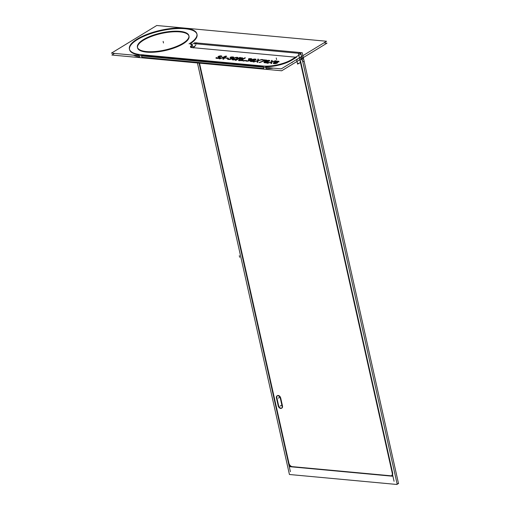 <?xml version="1.0" encoding="UTF-8"?>
<svg xmlns="http://www.w3.org/2000/svg" width="510" height="510" viewBox="0 0 510 510"><rect width="100%" height="100%" fill="white"/><g stroke="black" fill="none" stroke-linecap="round" stroke-linejoin="round"><path stroke-width="0.76" d="M129.521 49.566A34.591 11.462 -12.6 0 0 139.052 54.991A34.591 11.462 -12.6 0 1 138.006 39.232A34.591 11.462 -12.6 0 1 183.976 28.656A34.591 11.462 -12.6 0 1 191.448 42.942A34.591 11.462 -12.6 0 0 197.038 34.476M196.968 34.195A34.591 11.462 -12.6 0 0 160.784 30.836A34.591 11.462 -12.6 0 0 129.47 49.285M141.506 55.297L263.313 66.593L141.506 55.297M265.729 66.721A20.757 6.879 -12.6 0 0 291.548 60.301A20.757 6.879 -12.6 0 1 265.729 66.721M291.93 60.072L296.508 57.286L291.93 60.072M190.561 47.181A2.078 0.689 -12.6 0 0 191.282 47.526A2.078 0.689 -12.6 0 1 191.033 46.582A2.078 0.689 -12.6 0 0 190.689 46.856M192.308 44.925A3.462 1.147 -12.6 0 0 191.48 44.631A3.462 1.147 -12.6 0 1 192.079 45.913A3.462 1.147 -12.6 0 0 192.48 45.18M190.517 43.777A3.462 1.147 167.4 0 1 191.072 43.21A3.462 1.147 167.4 0 0 191.001 44.523A3.462 1.147 167.4 0 1 190.472 44.083M137.541 47.774A26.38 8.74 -12.6 0 0 155.346 52.09A26.38 8.74 -12.6 0 0 183.045 43.854A26.38 8.74 -12.6 0 0 189.025 36.267A26.38 8.74 -12.6 0 0 171.213 31.951A26.38 8.74 -12.6 0 0 143.52 40.188A26.38 8.74 -12.6 0 0 137.49 47.487M218.56 58.338L217.407 58.414L219.3 58.165L220.428 57.477L218.924 56.546L220.333 56.183L221.716 56.616L221.92 56.208L219.778 55.953L217.987 56.763L219.644 57.528L217.923 58.095L218.873 58M217.968 58.408L220.428 57.471L218.892 56.839L219.102 56.431M216.565 58.338L215.896 58.025M216.724 57.738L216.036 57.732M218.395 58.076L216.763 57.923M218.038 57.005L219.651 57.528L218.388 58.083M223.756 59.001L226.217 56.368L225.407 56.291L219.708 58.624L221.761 58.089L223.782 58.274L223.15 58.943L223.75 59.007L226.217 56.368L225.407 56.291L219.708 58.624L221.761 58.089L223.782 58.274L223.15 58.943L223.75 59.007L223.131 58.943M226.472 57.917L227.893 58.044M233.459 57.713L233.65 57.241L232.796 56.973L230.023 57.388L233.013 57.483L230.667 58.057L230.329 58.267L231.374 58.554L230.233 59.179L227.747 58.707L227.881 59.326L229.519 59.472M230.099 59.402L229.041 59.491L231.393 59.045L231.98 58.612L231.712 58.28L233.287 57.815L233.65 57.228M233.746 59.874L237.341 58.542L237.96 57.885L237.15 57.381L233.676 58.216L232.401 59.134L232.299 59.555L233.051 59.868L232.554 59.759M234.53 59.759L235.633 59.434M235.684 60.11L238.132 59.058L239.847 59.217L238.839 60.403L239.541 60.467L240.631 59.166L242.575 58.554L242.779 58.146L242.212 57.847L239.783 57.624L235.703 60.11L236.302 60.167L235.703 60.116L239.783 57.624L242.212 57.847M236.308 60.167L238.132 59.058L239.847 59.217L238.839 60.403L239.541 60.467L240.631 59.166L242.231 58.758M245.042 58.114L244.443 58.057L240.363 60.543L243.997 60.881L244.526 60.562L241.485 60.282L245.049 58.114L244.443 58.057L240.363 60.543L243.997 60.881L244.526 60.562L241.485 60.282L245.049 58.114L244.43 58.051M246.285 60.422L245.552 60.722L246.234 61.092L248.587 61.002L249.76 60.505L250.066 60.103L249.734 59.95L251.481 59.383L251.672 58.911L250.818 58.65L248.491 58.86L250.977 59.332L248.682 59.727L248.344 59.938L249.396 60.225L248.631 60.766L246.763 60.837L245.769 60.378L245.673 60.849M248.344 59.938L249.071 59.766L248.332 59.944L249.269 60.091L249.25 60.454L247.369 60.894M248.498 58.854L250.901 59.013M247.528 61.149L250.066 60.097M245.68 60.856L245.769 60.378L246.273 60.416M252.15 59.676L252.157 60.174L250.078 61.021L251.972 61.563L253.954 61.072L254.445 60.633L254.184 60.365L255.587 60.008L256.039 59.377L253.043 59.281L252.15 59.689L252.157 60.174L250.302 60.735L250.372 61.41L252.769 61.442M254.477 60.327L255.038 60.199M253.967 61.066L254.452 60.62L254.184 60.358L254.216 60.907L253.304 61.321L253.954 61.072M258.181 60.486L258.411 59.351L257.805 59.294L257.524 60.671L253.731 61.78L257.397 60.964L257.161 62.099L257.767 62.163L258.137 60.728L261.853 59.67L258.175 60.492L258.411 59.351L257.792 59.294L257.524 60.671L253.731 61.78L257.397 60.964L257.161 62.099L257.767 62.163L258.137 60.728L261.853 59.67L258.175 60.492L257.716 62.373M266.309 60.084L262.663 59.746L262.236 60.008L265.257 60.295L259.596 62.328L266.316 60.078L262.663 59.746L262.236 60.008L265.257 60.295L259.596 62.328L265.863 60.352M268.247 62.029L268.183 61.359L265.71 61.372L267.814 60.588L269.599 61.06L269.56 60.448L268.145 60.314L265.378 61.219L263.989 62.488L265.162 62.845L267.183 62.539L268.477 61.748L267.756 61.251M267.157 62.545L268.432 61.563M264.225 62.692L267.801 62.303M268.158 60.307L264.263 61.971L263.989 62.494L265.162 62.845M267.476 63.055L271.294 61.952L267.495 63.061L271.161 62.245L270.931 63.38L271.537 63.438L271.9 62.01L275.623 60.951L271.945 61.767L272.181 60.626L271.575 60.575L271.294 61.946L271.575 60.575L272.193 60.626L271.575 60.575M275.821 63.591L277.746 62.424L275.024 62.233L277.128 61.455L278.913 61.927L278.874 61.308L276.037 61.474L273.577 62.832L273.545 63.559L275.846 63.584L277.567 62.889L277.746 62.418L277.07 62.118M276.178 61.672L277.516 61.429L278.913 61.927L278.868 61.302L276.675 61.289M275.202 62.131L277.523 61.423M133.422 55.156A34.591 11.462 -12.6 0 0 139.479 56.903A34.591 11.462 -12.6 0 1 133.422 55.156M141.933 57.209L263.747 68.506L141.933 57.209L141.646 55.921L141.933 57.209M266.156 68.633A20.757 6.879 -12.6 0 0 273.398 68.142A20.757 6.879 -12.6 0 1 266.156 68.633M300.69 61.608A4.494 2.964 95.3 0 0 299.816 59.734A4.494 2.964 95.3 0 1 300.69 61.608M288.819 462.685L199.518 63.157L288.819 462.685M288.94 463.22A3.462 2.34 -121.4 0 0 292.243 466.644A3.462 2.34 -121.4 0 1 288.94 463.22M390.195 475.728L292.619 466.682L390.195 475.728M296.571 59.536L297.598 64.132L300.792 62.188L392.611 472.834A3.462 2.34 -121.4 0 1 390.73 475.779A3.462 2.34 -121.4 0 0 391.616 475.651M281.902 408.038A2.595 1.753 -121.4 0 0 282.565 406.604A2.595 1.753 -121.4 0 1 280.831 408.172A2.595 1.753 -121.4 0 1 278.607 405.648A2.595 1.753 -121.4 0 0 281.698 408.14M278.492 405.118L276.962 398.278L278.492 405.118M277.242 395.786A2.595 1.753 -121.4 0 0 276.828 397.685A2.595 1.753 -121.4 0 1 278.02 395.467A2.595 1.753 -121.4 0 1 280.545 397.507A2.595 1.753 -121.4 0 0 277.421 395.645M280.717 398.042L282.495 406.005L280.717 398.042M224.024 58.057L222.207 57.885L225.458 56.54L224.03 58.051L222.207 57.885L225.458 56.54L222.921 59.185M234.109 59.593L232.955 59.37L233.491 58.688L236.124 57.649L237.265 57.879L236.748 58.542L237.131 57.738M234.574 59.523L235.48 59.243L232.949 59.364M236.092 58.95L235.518 59.23L236.092 58.95M236.71 58.573L236.149 58.911L236.71 58.573M240.573 58.918L238.654 58.739L239.955 57.942L242.097 58.204L241.708 58.656L238.654 58.739L239.955 57.942L242.097 58.204L241.338 58.803M252.781 61.213L250.767 61.015L252.794 60.358L253.75 60.626L253.457 61.021L250.996 61.162L250.818 60.773L252.316 60.365M253.712 60.862L252.208 61.276M253.559 60.18L252.743 59.676L254.056 59.307L255.261 59.421L255.166 59.906L252.826 60.052L252.915 59.574L254.535 59.3L255.402 59.619L254.694 60.046M254.707 60.046L255.172 59.906M266.328 61.487L267.654 61.608L267.387 62.201L264.766 62.437L265.117 61.806L266.335 61.493L267.648 61.614L267.38 62.201M264.773 62.443L265.123 61.799M275.158 62.43L276.745 62.392L276.968 62.896L274.08 63.304L274.431 62.666L276.037 62.328L277.096 62.609L276.331 63.214M274.176 62.819L274.291 63.387L274.017 62.991M111.448 53.123L156.755 25.5L326.566 41.253L281.259 68.869L326.566 41.253L156.755 25.5L326.566 41.253L281.259 68.869L326.566 41.253L156.755 25.5L326.566 41.253L281.259 68.869L326.566 41.253L156.755 25.5L326.566 41.253L281.259 68.869L326.566 41.253L156.755 25.5L111.448 53.123L281.259 68.869L111.448 53.123L156.755 25.5L111.448 53.123L281.259 68.869L111.448 53.123L156.755 25.5L111.448 53.123L281.259 68.869L111.448 53.123L156.755 25.5L111.448 53.123L281.259 68.869L111.448 53.123M183.919 42.649A26.38 8.74 167.4 0 1 155.996 51.453A26.38 8.74 167.4 0 1 137.413 47.207A26.38 8.74 167.4 0 1 144.477 38.989M142.392 40.264A26.38 8.74 167.4 0 1 170.315 31.461A26.38 8.74 167.4 0 1 188.898 35.7A26.38 8.74 167.4 0 1 181.834 43.924M323.901 42.872L326.993 43.159L281.686 70.782L111.875 55.029L114.54 53.41M191.326 42.406A3.462 1.147 -12.6 0 0 190.345 43.516A3.462 1.147 -12.6 0 0 191.817 44.109M143.865 54.895A34.591 11.462 167.4 0 1 129.393 49.005A34.591 11.462 167.4 0 1 160.656 30.275A34.591 11.462 167.4 0 1 196.911 33.909A34.591 11.462 167.4 0 1 189.044 43.879M139.619 57.547L139.204 55.692M266.303 69.296L265.895 67.447M138.943 54.506L265.627 66.255M292.211 59.256A20.757 6.879 167.4 0 1 262.707 65.981M292.102 62.781L292 62.322M297.445 59.523L297.343 59.064M291.42 59.74L296.763 56.482M295.991 56.954L300.906 53.964M302.698 61.442L304.209 61.582A6.573 4.329 -84.7 0 0 300.728 57.005M190.766 46.85L194.871 46.569M191.664 46.965A2.078 0.689 167.4 0 1 190.434 46.614A2.078 0.689 167.4 0 1 191.352 45.792M190.523 46.251L191.958 45.377M191.148 45.843A3.462 1.147 -12.6 0 0 192.359 44.619A3.462 1.147 -12.6 0 0 190.887 44.026M296.444 61.786L297.088 61.844M300.792 59.134A4.494 2.964 -84.7 0 1 302.895 62.386M193.277 47.934L195.936 44.81M194.794 44.007L196.873 42.738M199.066 63.119L290.394 471.68M288.469 462.895A3.462 2.34 -121.4 0 0 292.3 466.873M194.399 42.719L302.22 52.715L398.552 483.703L397.035 483.563M289.89 466.695L392.311 476.2M193.092 43.516L300.913 53.512L397.245 484.5L289.431 474.498L197.44 62.966M394.064 481.293L298.465 53.62L300.594 52.568M389.876 475.919A3.462 2.34 -121.4 0 0 391.431 475.785A3.462 2.34 -121.4 0 0 392.056 472.502M280.207 397.711L282.234 406.808M276.624 398.482A2.595 1.753 58.6 0 1 277.038 395.881A2.595 1.753 58.6 0 1 279.174 396.34A2.595 1.753 58.6 0 1 280.398 398.833M278.345 406.444L276.318 397.354M281.928 405.679A2.595 1.753 58.6 0 1 281.514 408.274A2.595 1.753 58.6 0 1 279.378 407.822A2.595 1.753 58.6 0 1 278.154 405.329M221.098 56.559L221.882 56.444L221.346 55.909M219.09 56.438L220.951 56.24M219.733 56.98L218.764 56.712L220.339 56.183M220.148 57.082L219.714 56.98M217.362 58.408L217.98 58.401M216.106 58.293L217.834 58.452M216.897 57.573L215.902 58.032M216.769 57.93L216.89 57.566L216.03 57.738M218.356 58.134L216.629 57.974M218.235 56.534L218.586 56.323M219.039 56.119L218.229 56.54M219.797 55.947L218.58 56.329M220.371 55.877L219.026 56.126M221.92 56.215L219.778 55.953M221.365 55.915L220.843 55.864M226.676 56.406L224.948 56.247M223.533 59.236L226.44 56.126M221.302 58.044L224.241 58.312M219.804 58.892L222.264 57.872M219.689 58.624L220.32 58.682M225.917 56.081L219.192 58.835M225.688 56.298L223.807 58.287M221.697 58.095L225.975 56.329M224.489 58.095L221.748 57.84M225.579 58.134L227.919 58.35M228.352 58.089L226.013 57.872M229.513 59.479L231.4 59.039M230.08 59.409L230.577 59.326M227.747 59.37L229.474 59.536M227.524 59.045L228.212 59.415M228.754 59.16L227.734 58.701L227.893 59.326M229.36 59.217L228.25 58.752L227.53 59.052M230.239 59.173L228.741 59.16M230.89 58.988L229.353 59.217M231.24 58.777L230.233 59.179M230.979 57.292L233.013 57.483L230.316 58.274L231.381 58.554L230.883 58.994M230.335 58.223L231.636 58.497M230.667 58.057L230.329 58.267L230.737 58.306M231.081 58.095L230.66 58.057M232.413 58.012L230.514 58.127M232.056 57.216L233.013 57.483L232.222 57.961M231.451 57.216L232.069 57.209M230.475 57.177L230.998 57.292M231.234 57.005L230.023 57.388L231.463 57.222M231.808 56.941L230.469 57.19M233.102 56.961L231.291 56.935M232.802 56.973L231.221 57.012M233.816 57.171L232.401 56.897M233.708 57.483L232.592 56.961M232.828 58.019L233.708 57.49M230.565 59.332L231.98 58.612L231.706 58.274L233.459 57.706M231.986 58.605L231.712 58.28L232.388 58.153M231.381 59.045L231.744 58.822M234.065 57.981L232.509 58.924M235.135 57.611L232.254 59.37M235.703 57.483L233.676 58.216M236.468 57.369L235.123 57.617M237.666 57.381L235.939 57.369M238.062 57.566L236.761 57.298M235.69 57.49L237.673 57.49L237.654 58.28L237.666 57.483M236.155 59.262L237.705 58.319M235.078 59.632L235.652 59.428M234.517 59.759L235.104 59.625M232.547 59.861L234.281 59.874M232.158 59.676L233.452 59.95M232.254 59.358L232.898 58.695M233.644 58.542L235.174 57.783M233.102 58.918L234.485 58.076M232.764 59.249L233.797 58.446M232.879 59.587L233.14 58.79M236.073 59.064L233.994 59.689M236.576 58.701L235.046 59.46M237.112 58.325L235.735 59.166M237.456 57.993L236.423 58.797M237.335 57.655L237.073 58.452M235.633 57.726L237.265 57.879M236.111 57.649L236.729 57.643M234.147 58.178L236.219 57.553M237.673 59.013L240.312 59.256M235.92 60.403L238.514 58.822M240.165 57.388L235.314 60.346M242.671 57.891L239.324 57.579M242.218 58.765L241.224 59.096M239.349 60.703L240.828 58.93M238.38 60.358L240.006 60.511M240.051 58.981L238.635 60.639M241.032 58.956L238.195 58.695M241.88 58.121L241.969 58.491L240.956 58.892M239.496 57.898L242.339 58.165M238.266 58.969L240.344 57.706M244.826 57.815L239.968 60.779M241.096 60.518L245.431 57.872M244.978 60.607L241.026 60.237M243.614 61.117L244.908 60.327M239.898 60.499L244.462 60.926M248.574 61.002L249.058 60.856M248.096 61.079L248.593 60.996M247.516 61.149L248.121 61.079M245.769 61.047L247.497 61.206M246.77 60.83L246.349 60.735M247.975 60.881L247.356 60.888M248.357 59.899L249.658 60.167M250.435 59.683L248.536 59.804M250.474 58.918L250.914 59.02M250.072 58.879L250.493 58.918M249.256 58.675L248.472 58.86M249.83 58.612L248.536 59.109M251.124 58.631L249.307 58.605M251.475 59.383L251.443 58.765L249.243 58.682M251.838 58.841L250.416 58.567M249.753 60.505L250.066 60.103L249.721 59.944L251.73 59.16L251.436 58.758M250.384 59.829L250.869 59.683M249.403 60.715L249.766 60.492M252.042 60.097L251.207 60.333M254.388 59.032L252.393 59.53M253.617 59.147L253.03 59.281M255.854 59.842L255.79 59.16L253.61 59.154M256.084 59.562L255.363 59.064M254.464 60.327L255.051 60.193M251.985 61.563L253.33 61.315M251.379 61.563L251.997 61.557M251.22 60.32L250.557 60.582M252.214 61.276L251.309 61.251M253.515 60.48L253.196 60.39M251.73 60.441L253.521 60.486M251.06 60.626L251.736 60.435M253.374 59.434L254.541 59.294M252.903 59.574L253.387 59.428M254.05 60.161L252.826 60.052L252.915 59.574M254.535 59.3L255.402 59.625M257.148 62.099L257.779 62.156M257.442 60.747L257.116 62.316M253.744 62.003L257.977 60.798M253.706 61.78L254.337 61.837M258.105 60.499L253.138 61.952M257.843 59.077L257.48 60.888M258.13 60.703L258.455 59.134M261.828 59.447L257.595 60.652M257.55 60.894L262.433 59.504M259.654 62.577L266.418 60.148M265.812 60.097L259.048 62.52M261.77 59.963L265.723 60.333M262.669 59.74L262.216 60.014M266.768 60.123L262.204 59.702M265.149 62.845L265.767 62.838M265.092 61.347L263.944 62.207M265.767 60.983L264.384 61.818M266.532 60.626L264.932 61.442M266.736 60.601L266.073 60.862M267.393 60.422L266.711 60.613M269.159 60.83L269.611 61.06L269.809 60.645L269.14 60.346L267.38 60.429M268.438 61.563L265.71 61.372L267.82 60.588L269.599 61.06L269.809 60.652L269.133 60.339M266.87 60.805L268.821 60.62M266.5 60.958L266.877 60.805M265.429 61.487L266.966 60.728M267.265 61.117L265.117 61.468M267.272 61.206L266.653 61.213M267.776 61.257L267.253 61.206M266.265 61.417L267.89 61.57M265.844 61.563L266.724 61.468M264.766 62.437L265.863 61.563M266.156 62.628L264.531 62.481M267.431 61.531L267.807 61.869L267.387 62.201L265.691 62.59M267.036 62.341L266.551 62.488M270.918 63.374L271.549 63.438L271.9 62.01L275.623 60.951L271.945 61.767L272.181 60.626M271.205 62.022L270.887 63.591M267.514 63.278L271.747 62.073M271.875 61.78L266.909 63.227M271.613 60.352L271.25 62.163M271.9 61.978L272.225 60.41M275.598 60.722L271.365 61.927M271.32 62.169L276.203 60.779M271.486 63.654L271.957 61.786M273.296 63.348L275.081 63.699M276.05 61.468L273.347 63.119L273.545 63.559L275.049 63.705M274.405 62.214L273.258 63.068M275.081 61.844L273.698 62.685M275.846 61.493L274.246 62.309M277.459 61.181L275.406 61.723M278.065 61.168L277.446 61.174M278.473 61.691L278.925 61.92M277.504 61.423L278.135 61.48M274.743 62.354L276.28 61.595M276.579 61.978L274.431 62.328M277.752 62.43L275.024 62.233M275.578 62.284L277.204 62.437M274.425 62.666L275.177 62.424M274.01 62.998L276.037 62.328M275.47 63.495L273.844 63.342M276.745 62.392L277.121 62.73L276.344 63.214L274.303 63.387M143.52 40.188A26.38 8.74 -12.6 0 0 146.676 52.141A26.38 8.74 -12.6 0 0 183.045 43.854A26.38 8.74 -12.6 0 0 179.883 31.9A26.38 8.74 -12.6 0 0 143.52 40.188M191.282 47.526L295.59 57.196L191.282 47.526M221.11 56.565L221.92 56.208M220.849 55.87L220.358 55.883M218.044 57.012L218.58 57.241M218.592 57.247L219.644 57.528L218.866 58M217.897 58.095L217.088 58.019M218.548 58.338L219.842 57.974M219.861 57.968L220.428 57.477L220.141 57.082M220.333 56.183L220.938 56.24M226.038 58.178L227.454 58.312M227.887 59.326L229.016 59.491M232.375 58.159L232.84 58.019M232.228 57.961L231.871 58.044M231.247 58.42L231.234 58.777M236.538 59.032L237.322 58.554M240.631 59.166L241.198 59.103M246.228 61.092L247.038 61.168M249.052 60.862L249.409 60.715M250.059 60.103L249.734 59.95L250.397 59.829M250.863 59.689L251.481 59.383M248.555 59.103L250.078 58.886M249.874 59.721L249.097 59.772M248.344 59.944L248.746 59.982M249.269 60.091L249.256 60.448M249.25 60.454L248.255 60.849M246.751 60.83L246.343 60.735M250.569 60.575L250.078 61.021L250.359 61.41M250.372 61.41L250.773 61.512M250.786 61.512L251.392 61.57M252.75 61.449L253.304 61.321M255.376 59.071L254.375 59.039M253.043 59.281L252.042 60.103M258.411 59.351L257.805 59.294M261.847 59.67L261.248 59.613M259.59 62.328L260.189 62.386M268.808 60.62L269.152 60.837M269.14 60.346L268.145 60.314M264.263 61.971L263.989 62.488M265.755 62.838L266.507 62.73M266.532 62.724L267.17 62.545M267.82 62.29L268.241 62.035M268.107 63.119L271.161 62.245L270.931 63.38L271.537 63.438M275.61 60.945L275.017 60.894M233.491 59.6L232.955 59.37L233.491 58.688L236.124 57.649M236.716 57.643L237.137 57.745M234.096 59.6L233.51 59.606M241.345 58.809L240.969 58.892M251.322 61.257L251.003 61.168M250.996 61.162L251.073 60.626M252.303 60.371L253.202 60.397M253.444 61.028L252.807 61.206M254.025 60.167L253.547 60.18M267.387 62.201L267.03 62.347M266.564 62.488L264.99 62.526M265.117 61.806L266.335 61.493M277.134 63.157L277.746 62.424M277.083 62.118L275.98 62.08M275.821 61.818L276.184 61.672M278.122 61.487L278.466 61.697M279.078 61.755L278.052 61.174M276.694 61.289L276.037 61.474M275.853 63.591L277.115 63.163M276.344 63.214L275.03 63.45M263.453 67.218L263.868 69.067M301.633 59.625A6.573 4.329 95.3 0 0 300.039 57.42M300.817 62.188L392.611 472.834M163.493 42.974L163.136 41.386M276.599 59.587L276.241 57.993M297.859 63.336L299.153 63.457L297.859 63.336M239.649 257.282L239.298 255.688M279.423 397.462L278.339 398.125M281.208 405.425L280.117 406.094"/></g></svg>
